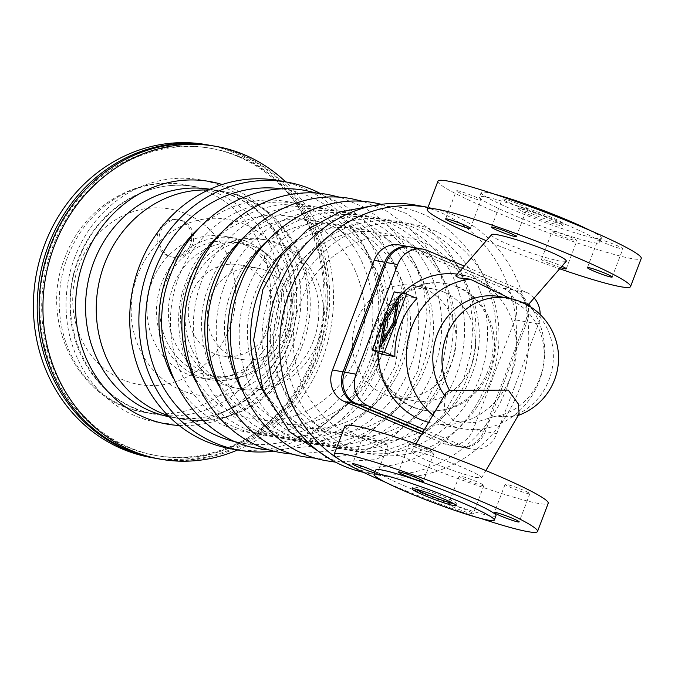 <?xml version="1.0" encoding="UTF-8"?>
<svg xmlns="http://www.w3.org/2000/svg" width="675" height="675" viewBox="0 0 675 675"><rect width="100%" height="100%" fill="white"/><g stroke="black" fill="none" stroke-linecap="round" stroke-linejoin="round"><path stroke-width="0.51" stroke-dasharray="3.38 2.53" d="M519.117 413.969L516.333 416.07L493.729 416.72A60.893 55.527 100.1 0 0 543.561 363.715A60.893 55.527 100.1 0 0 510.047 299.742A60.893 55.527 100.1 0 0 499.213 296.527M444.555 395.297A60.893 55.527 100.1 0 0 445.272 396.259L446.099 392.673M382.657 354.434A75.642 68.977 -79.9 0 1 404.738 296.291L416.964 298.477M428.65 422.373A75.642 68.977 100.1 0 0 433.924 423.554A75.642 68.977 100.1 0 0 513.439 368.736A75.642 68.977 100.1 0 0 474.01 278.623A75.642 68.977 100.1 0 0 460.553 274.624A75.642 68.977 100.1 0 0 457.237 274.126M402.308 293.313A75.642 68.977 100.1 0 0 378.051 352.485M432.937 415.074A75.642 68.977 100.1 0 0 448.74 424.617A75.642 68.977 100.1 0 0 462.198 428.608A75.642 68.977 100.1 0 0 534.068 392.276A75.642 68.977 100.1 0 0 530.98 307.133M455.718 275.864L465.37 275.484L477.562 279.256L510.536 299.152L528.517 303.826L528.145 304.999M493.729 416.72L474.609 422.618L454.157 421.217L444.184 409.776L445.272 396.259M491.552 234.714C490.987 236.123 496.479 239.304 508.039 244.257C528.154 252.442 545.476 258.061 559.997 261.115L566.232 261.25M437.948 181.178A108.734 9.028 -159.2 0 0 495.669 211.942A108.734 9.028 -159.2 0 0 641.25 258.407M430.338 461.776C417.724 456.376 411.455 452.959 411.522 451.533C411.826 449.179 441.391 458.435 462.805 467.581C475.419 472.972 481.688 476.39 481.621 477.816L476.491 477.579C464.425 474.736 449.044 469.471 430.338 461.776M344.925 426.06A108.734 9.028 -159.2 0 0 402.646 456.823A108.734 9.028 -159.2 0 0 548.227 503.288M480.583 518.383A108.734 9.028 20.8 0 1 391.939 485.013A108.734 9.028 20.8 0 1 385.493 482.262M457.009 286.867A64.294 58.632 100.1 0 0 445.568 283.475A64.294 58.632 100.1 0 0 377.983 330.067A64.294 58.632 100.1 0 0 411.497 406.662A64.294 58.632 100.1 0 0 422.938 410.062A64.294 58.632 100.1 0 0 490.523 363.462A64.294 58.632 100.1 0 0 457.009 286.867M458.536 287.145A64.294 58.632 100.1 0 0 447.095 283.745A64.294 58.632 100.1 0 0 379.51 330.345A64.294 58.632 100.1 0 0 413.024 406.941A64.294 58.632 100.1 0 0 424.465 410.332A64.294 58.632 100.1 0 0 492.05 363.741A64.294 58.632 100.1 0 0 458.536 287.145M424.297 288.546A56.734 51.73 100.1 0 0 414.205 285.55A56.734 51.73 100.1 0 0 354.569 326.666A56.734 51.73 100.1 0 0 384.142 394.251A56.734 51.73 100.1 0 0 394.234 397.246A56.734 51.73 100.1 0 0 453.87 356.13A56.734 51.73 100.1 0 0 424.297 288.546M443.787 292.03A56.734 51.73 100.1 0 0 433.696 289.035A56.734 51.73 100.1 0 0 374.06 330.151A56.734 51.73 100.1 0 0 403.633 397.735A56.734 51.73 100.1 0 0 413.724 400.731A56.734 51.73 100.1 0 0 473.361 359.615A56.734 51.73 100.1 0 0 443.787 292.03M363.378 472.314A136.156 124.158 100.1 0 0 368.027 473.243A136.156 124.158 100.1 0 0 511.152 374.574A136.156 124.158 100.1 0 0 440.176 212.363A136.156 124.158 100.1 0 0 415.96 205.175M339.398 459.565A136.156 124.158 100.1 0 0 356.037 468.239A136.156 124.158 100.1 0 0 380.253 475.428A136.156 124.158 100.1 0 0 523.37 376.76A136.156 124.158 100.1 0 0 452.402 214.549A136.156 124.158 100.1 0 0 428.186 207.368A136.156 124.158 100.1 0 0 428.017 207.335L428.186 207.368M230.285 448.613A136.156 124.158 100.1 0 0 373.402 349.945A136.156 124.158 100.1 0 0 302.434 187.734A136.156 124.158 100.1 0 0 278.21 180.546M276.429 243.295A75.642 68.977 100.1 0 0 262.98 239.296A75.642 68.977 100.1 0 0 183.465 294.114A75.642 68.977 100.1 0 0 222.893 384.235A75.642 68.977 100.1 0 0 236.351 388.226A75.642 68.977 100.1 0 0 315.858 333.408A75.642 68.977 100.1 0 0 276.429 243.295M281.019 244.114A75.642 68.977 100.1 0 0 267.562 240.123A75.642 68.977 100.1 0 0 188.047 294.933A75.642 68.977 100.1 0 0 227.475 385.054A75.642 68.977 100.1 0 0 240.933 389.045A75.642 68.977 100.1 0 0 320.448 334.226A75.642 68.977 100.1 0 0 281.019 244.114M247.033 267.199A46.33 42.247 100.1 0 0 238.79 264.752A46.33 42.247 100.1 0 0 190.097 298.325A46.33 42.247 100.1 0 0 214.245 353.523A46.33 42.247 100.1 0 0 222.48 355.97A46.33 42.247 100.1 0 0 271.181 322.397A46.33 42.247 100.1 0 0 247.033 267.199M266.06 270.599A46.33 42.247 100.1 0 0 257.816 268.152A46.33 42.247 100.1 0 0 209.115 301.733A46.33 42.247 100.1 0 0 233.263 356.923A46.33 42.247 100.1 0 0 241.507 359.37A46.33 42.247 100.1 0 0 290.208 325.797A46.33 42.247 100.1 0 0 266.06 270.599M246.324 245.438A68.082 62.083 100.1 0 0 234.217 241.844A68.082 62.083 100.1 0 0 162.658 291.178A68.082 62.083 100.1 0 0 198.146 372.279A68.082 62.083 100.1 0 0 210.254 375.874A68.082 62.083 100.1 0 0 281.812 326.54A68.082 62.083 100.1 0 0 246.324 245.438M254.728 246.94A68.082 62.083 100.1 0 0 242.62 243.346A68.082 62.083 100.1 0 0 171.062 292.68A68.082 62.083 100.1 0 0 206.55 373.781A68.082 62.083 100.1 0 0 218.658 377.376A68.082 62.083 100.1 0 0 290.216 328.042A68.082 62.083 100.1 0 0 254.728 246.94M282.631 188.975A128.697 117.366 -79.9 0 1 308.964 196.324A128.697 117.366 -79.9 0 1 371.976 362.07A128.697 117.366 -79.9 0 1 237.338 442.243M589.975 230.403A64.294 5.333 20.8 0 1 601.383 238.224A64.294 5.333 20.8 0 1 515.295 210.743A64.294 5.333 20.8 0 1 481.165 192.561A64.294 5.333 20.8 0 1 494.893 194.282M565.574 224.438A64.294 5.333 20.8 0 1 599.704 242.629A64.294 5.333 20.8 0 1 513.624 215.148A64.294 5.333 20.8 0 1 479.495 196.965A64.294 5.333 20.8 0 1 565.574 224.438M531.056 215.443A23.642 1.966 20.8 0 1 518.51 208.761A23.642 1.966 20.8 0 1 550.15 218.86A23.642 1.966 20.8 0 1 562.705 225.543A23.642 1.966 20.8 0 1 531.056 215.443M550.825 217.097A23.642 1.966 -159.2 0 0 519.176 206.997A23.642 1.966 -159.2 0 0 531.723 213.68A23.642 1.966 -159.2 0 0 557.921 223.045A23.642 1.966 -159.2 0 0 563.372 223.788A23.642 1.966 -159.2 0 0 550.825 217.097M415.15 489.029A23.642 1.966 20.8 0 1 412.771 487.114A23.642 1.966 20.8 0 1 444.42 497.213A23.642 1.966 20.8 0 1 456.967 503.904A23.642 1.966 20.8 0 1 453.912 503.752M495.973 515.7A64.294 5.333 20.8 0 1 409.894 488.219A64.294 5.333 20.8 0 1 375.764 470.028M455.498 508.047A13.238 1.097 20.8 0 1 448.47 504.301A13.238 1.097 20.8 0 1 466.197 509.962A13.238 1.097 20.8 0 1 473.226 513.7A13.238 1.097 20.8 0 1 455.498 508.047M476.904 481.773A13.238 1.097 -159.2 0 0 459.177 476.111A13.238 1.097 -159.2 0 0 466.206 479.858A13.238 1.097 -159.2 0 0 483.933 485.519A13.238 1.097 -159.2 0 0 476.904 481.773M463.354 194.493A13.238 1.097 -159.2 0 0 481.072 200.146A13.238 1.097 -159.2 0 0 474.053 196.4A13.238 1.097 -159.2 0 0 456.325 190.747A13.238 1.097 -159.2 0 0 463.354 194.493M381.029 441.281A13.238 1.097 -159.2 0 0 363.302 435.628A13.238 1.097 -159.2 0 0 370.33 439.366A13.238 1.097 -159.2 0 0 388.058 445.028A13.238 1.097 -159.2 0 0 381.029 441.281M426.946 449.491A13.238 1.097 -159.2 0 0 409.227 443.838A13.238 1.097 -159.2 0 0 416.256 447.584A13.238 1.097 -159.2 0 0 433.974 453.237A13.238 1.097 -159.2 0 0 426.946 449.491M522.821 489.983A13.238 1.097 -159.2 0 0 505.102 484.329A13.238 1.097 -159.2 0 0 512.131 488.067A13.238 1.097 -159.2 0 0 529.85 493.729A13.238 1.097 -159.2 0 0 522.821 489.983M559.229 234.976A13.238 1.097 -159.2 0 0 576.956 240.637A13.238 1.097 -159.2 0 0 569.928 236.891A13.238 1.097 -159.2 0 0 552.201 231.238A13.238 1.097 -159.2 0 0 559.229 234.976M560.655 267.663A13.238 1.097 20.8 0 1 548.522 263.166A13.238 1.097 20.8 0 1 541.493 259.419A13.238 1.097 20.8 0 1 559.221 265.081A13.238 1.097 20.8 0 1 561.887 266.245M605.154 243.186A13.238 1.097 -159.2 0 0 622.873 248.847A13.238 1.097 -159.2 0 0 615.845 245.101A13.238 1.097 -159.2 0 0 598.126 239.448A13.238 1.097 -159.2 0 0 605.154 243.186M509.271 202.703A13.238 1.097 -159.2 0 0 526.998 208.356A13.238 1.097 -159.2 0 0 519.969 204.609A13.238 1.097 -159.2 0 0 502.251 198.956A13.238 1.097 -159.2 0 0 509.271 202.703M375.14 471.673A13.238 1.097 20.8 0 1 377.35 473.217A13.238 1.097 20.8 0 1 374.676 472.897M411.303 247.067A24.587 22.418 -79.9 0 1 415.673 248.366L514.932 290.284A24.587 22.418 -79.9 0 1 526.972 321.941L485.325 431.57A24.587 22.418 -79.9 0 1 460.266 447.01A24.587 22.418 -79.9 0 1 455.887 445.711L423.082 431.857M534.212 298.029A24.587 22.418 100.1 0 0 526.39 292.334L464.24 266.085M422.904 432.16L454.359 445.441A24.587 22.418 100.1 0 0 458.738 446.74A24.587 22.418 100.1 0 0 483.798 431.3L525.445 321.671A24.587 22.418 100.1 0 0 513.405 290.014L414.146 248.096A24.587 22.418 100.1 0 0 410.535 246.949M399.229 244.907A24.587 22.418 -79.9 0 1 403.599 246.206L502.858 288.124A24.587 22.418 -79.9 0 1 514.898 319.79L473.259 429.41A24.587 22.418 -79.9 0 1 448.192 444.85A24.587 22.418 -79.9 0 1 443.821 443.559L421.698 434.211M424.389 429.621L467.353 447.761A24.587 22.418 100.1 0 0 471.724 449.061A24.587 22.418 100.1 0 0 496.792 433.62L538.431 323.992A24.587 22.418 100.1 0 0 540.177 314.508M274.345 451.052A136.156 124.158 100.1 0 0 385.636 338.074A136.156 124.158 100.1 0 0 320.389 193.539M486.329 240.705A108.734 9.028 -159.2 0 0 559.676 268.785M527.867 305.227L510.005 298.477M383.687 342.293L387.323 322.102L398.512 303.261L394.883 323.452L383.687 342.293L383.113 342.048M385.568 321.359L387.323 322.102M398.039 303.067L398.512 303.261M394.31 323.207L394.883 323.452M379.308 348.46L381.063 349.203L396.217 323.688L401.136 296.35L398.427 300.907M394.462 322.954L396.217 323.688M399.381 295.608L401.136 296.35M397.33 302.763L385.982 321.857L382.404 341.744M385.509 321.663L385.982 321.857M382.016 343.904L381.063 349.203M394.276 291.87L404.738 296.291M238.115 240.207A71.862 65.526 100.1 0 0 225.332 236.41A71.862 65.526 100.1 0 0 149.799 288.487A71.862 65.526 100.1 0 0 187.253 374.093A71.862 65.526 100.1 0 0 200.036 377.89A71.862 65.526 100.1 0 0 275.569 325.814A71.862 65.526 100.1 0 0 238.115 240.207M247.666 241.912A71.862 65.526 100.1 0 0 234.883 238.115A71.862 65.526 100.1 0 0 159.351 290.191A71.862 65.526 100.1 0 0 196.805 375.806A71.862 65.526 100.1 0 0 209.588 379.595A71.862 65.526 100.1 0 0 285.12 327.518A71.862 65.526 100.1 0 0 247.666 241.912M156.457 458.468A158.853 144.855 100.1 0 0 323.426 343.347A158.853 144.855 100.1 0 0 240.629 154.111A158.853 144.855 100.1 0 0 212.372 145.724M237.718 156.414A156.018 142.265 100.1 0 0 209.967 148.179A156.018 142.265 100.1 0 0 45.976 261.233A156.018 142.265 100.1 0 0 127.297 447.095A156.018 142.265 100.1 0 0 155.047 455.33A156.018 142.265 100.1 0 0 319.039 342.276A156.018 142.265 100.1 0 0 237.718 156.414M239.625 156.752A156.018 142.265 100.1 0 0 211.874 148.517A156.018 142.265 100.1 0 0 47.883 261.579A156.018 142.265 100.1 0 0 129.203 447.441A156.018 142.265 100.1 0 0 156.954 455.676A156.018 142.265 100.1 0 0 320.946 342.613A156.018 142.265 100.1 0 0 239.625 156.752M150.727 457.439A158.853 144.855 100.1 0 0 317.697 342.326A158.853 144.855 100.1 0 0 234.9 153.082A158.853 144.855 100.1 0 0 206.643 144.703M155.503 458.291A158.853 144.855 100.1 0 0 321.663 342.495A158.853 144.855 100.1 0 0 238.722 153.765A158.853 144.855 100.1 0 0 211.418 145.555M181.102 220.607A18.908 17.246 100.1 0 0 177.736 219.603A18.908 17.246 100.1 0 0 157.857 233.314A18.908 17.246 100.1 0 0 167.721 255.842A18.908 17.246 100.1 0 0 171.079 256.837A18.908 17.246 100.1 0 0 190.957 243.135A18.908 17.246 100.1 0 0 181.102 220.607M183.009 220.944A18.908 17.246 100.1 0 0 179.651 219.949A18.908 17.246 100.1 0 0 159.773 233.651A18.908 17.246 100.1 0 0 169.627 256.179A18.908 17.246 100.1 0 0 172.994 257.175A18.908 17.246 100.1 0 0 192.873 243.472A18.908 17.246 100.1 0 0 183.009 220.944M237.718 449.947A158.853 144.855 100.1 0 0 285.643 181.879M433.384 230.251A116.961 106.658 -79.9 0 1 490.657 380.877A116.961 106.658 -79.9 0 1 350.603 448.175A116.961 106.658 -79.9 0 1 293.33 297.548A116.961 106.658 -79.9 0 1 433.384 230.251M270.413 293.448A116.961 106.658 100.1 0 0 327.679 444.074A116.961 106.658 100.1 0 0 467.733 376.777A116.961 106.658 100.1 0 0 410.468 226.15A116.961 106.658 100.1 0 0 270.413 293.448M247.489 289.347A116.961 106.658 100.1 0 0 304.762 439.982A116.961 106.658 100.1 0 0 444.817 372.684A116.961 106.658 100.1 0 0 387.543 222.05A116.961 106.658 100.1 0 0 247.489 289.347M224.573 285.247A116.961 106.658 100.1 0 0 281.838 435.881A116.961 106.658 100.1 0 0 421.892 368.584A116.961 106.658 100.1 0 0 364.627 217.949A116.961 106.658 100.1 0 0 224.573 285.247M201.648 281.154A116.961 106.658 100.1 0 0 258.922 431.781A116.961 106.658 100.1 0 0 398.976 364.483A116.961 106.658 100.1 0 0 341.702 213.857A116.961 106.658 100.1 0 0 201.648 281.154M178.732 277.054A116.961 106.658 100.1 0 0 235.997 427.68A116.961 106.658 100.1 0 0 376.051 360.382A116.961 106.658 100.1 0 0 318.777 209.756A116.961 106.658 100.1 0 0 178.732 277.054M511.346 416.475A60.893 55.527 100.1 0 0 549.028 379.797A60.893 55.527 100.1 0 0 519.218 301.379A60.893 55.527 100.1 0 0 508.385 298.164M281.872 295.498A116.961 106.658 100.1 0 0 339.145 446.124A116.961 106.658 100.1 0 0 479.199 378.827A116.961 106.658 100.1 0 0 421.926 228.201A116.961 106.658 100.1 0 0 281.872 295.498M264.625 393.972A116.961 106.658 100.1 0 0 364.036 449.229A116.961 106.658 100.1 0 0 456.275 374.726A116.961 106.658 100.1 0 0 399.001 224.1A116.961 106.658 100.1 0 0 291.49 243.7M241.701 389.88A116.961 106.658 100.1 0 0 341.111 445.129A116.961 106.658 100.1 0 0 433.35 370.634A116.961 106.658 100.1 0 0 376.085 219.999A116.961 106.658 100.1 0 0 268.574 239.608M218.784 385.779A116.961 106.658 100.1 0 0 318.195 441.028A116.961 106.658 100.1 0 0 410.434 366.533A116.961 106.658 100.1 0 0 353.16 215.907A116.961 106.658 100.1 0 0 245.649 235.507M195.86 381.679A116.961 106.658 100.1 0 0 295.27 436.936A116.961 106.658 100.1 0 0 387.509 362.433A116.961 106.658 100.1 0 0 330.244 211.807A116.961 106.658 100.1 0 0 222.733 231.407M172.943 377.587A116.961 106.658 100.1 0 0 272.354 432.835A116.961 106.658 100.1 0 0 364.593 358.341A116.961 106.658 100.1 0 0 307.319 207.706A116.961 106.658 100.1 0 0 199.808 227.306M427.132 250.417L415.673 248.366M526.39 292.334L514.932 290.284M513.405 290.014L502.858 288.124M414.146 248.096L403.599 246.206M538.431 323.992L526.972 321.941M496.792 433.62L485.325 431.57M467.353 447.761L455.887 445.711M454.359 445.441L443.821 443.559M525.445 321.671L514.898 319.79M483.798 431.3L473.259 429.41M168.041 415.555A115.594 105.41 100.1 0 0 181.643 419.023A115.594 105.41 100.1 0 0 299.489 346.418A115.594 105.41 100.1 0 0 242.89 197.556A115.594 105.41 100.1 0 0 222.337 191.447A115.594 105.41 100.1 0 0 208.364 189.996M244.223 224.125A89.117 81.262 100.1 0 0 137.514 275.4A89.117 81.262 100.1 0 0 181.145 390.175A89.117 81.262 100.1 0 0 287.854 338.901A89.117 81.262 100.1 0 0 244.223 224.125M169.29 416.804A115.594 105.41 100.1 0 0 170.944 417.116A115.594 105.41 100.1 0 0 288.799 344.503A115.594 105.41 100.1 0 0 232.2 195.64A115.594 105.41 100.1 0 0 211.638 189.54A115.594 105.41 100.1 0 0 209.976 189.253M179.128 425.469A123.154 112.303 100.1 0 0 292.123 346.655A123.154 112.303 100.1 0 0 231.82 188.047A123.154 112.303 100.1 0 0 222.202 184.537M74.798 257.2A123.154 112.303 100.1 0 0 135.101 415.8A123.154 112.303 100.1 0 0 282.572 344.942A123.154 112.303 100.1 0 0 222.269 186.342A123.154 112.303 100.1 0 0 74.798 257.2M134.722 408.215A115.594 105.41 100.1 0 0 155.284 414.315A115.594 105.41 100.1 0 0 273.13 341.702A115.594 105.41 100.1 0 0 216.532 192.839A115.594 105.41 100.1 0 0 195.969 186.739A115.594 105.41 100.1 0 0 78.123 259.343A115.594 105.41 100.1 0 0 134.722 408.215M205.841 190.924A115.594 105.41 100.1 0 0 185.279 184.823A115.594 105.41 100.1 0 0 67.424 257.437A115.594 105.41 100.1 0 0 124.023 406.299A115.594 105.41 100.1 0 0 144.585 412.4A115.594 105.41 100.1 0 0 262.44 339.787A115.594 105.41 100.1 0 0 205.841 190.924M229.407 328.447A89.117 81.262 100.1 0 0 185.768 213.68A89.117 81.262 100.1 0 0 79.059 264.954A89.117 81.262 100.1 0 0 122.698 379.721A89.117 81.262 100.1 0 0 229.407 328.447M300.864 301.556C317.098 256.745 363.108 228.698 404.35 237.009C459.633 244.493 495.863 316.44 471.665 374.819C455.431 419.631 409.421 447.677 368.17 439.366C312.896 431.882 276.666 359.935 300.864 301.556M374.988 205.343L397.887 207.039C471.513 217.637 517.202 309.724 486.726 382.843C466.4 439.358 406.865 476.187 351.717 465.235L329.653 458.89M277.94 297.456C294.173 252.644 340.183 224.598 381.434 232.909C436.708 240.393 472.947 312.339 448.748 370.718C432.515 415.53 386.497 443.576 345.254 435.265C289.98 427.781 253.741 355.835 277.94 297.456M255.015 293.363C271.249 248.543 317.267 220.506 358.509 228.817C413.792 236.301 450.023 308.239 425.824 366.618C409.59 411.429 363.58 439.476 322.329 431.165C267.055 423.681 230.825 351.743 255.015 293.363M232.099 289.263C248.332 244.451 294.342 216.405 335.593 224.716C390.867 232.2 427.106 304.147 402.907 362.517C386.674 407.337 340.656 435.383 299.413 427.064C244.131 419.58 207.9 347.642 232.099 289.263M209.174 285.162C225.408 240.351 271.426 212.304 312.668 220.615C367.951 228.099 404.182 300.046 379.983 358.425C363.749 403.237 317.739 431.283 276.488 422.972C221.214 415.488 184.975 343.541 209.174 285.162M186.258 281.062C202.492 236.25 248.501 208.204 289.752 216.523C345.026 224.007 381.257 295.945 357.058 354.324C340.824 399.136 294.815 427.182 253.572 418.871C198.29 411.387 162.059 339.441 186.258 281.062M465.37 275.484L460.553 274.624M411.522 451.533L415.977 443.947M447.095 283.745L445.568 283.475M433.696 289.035L414.205 285.55M267.562 240.123L262.98 239.296M257.816 268.152L238.79 264.752M242.62 243.346L234.217 241.844M381.544 204.322L406.021 213.368L427.958 227.897L446.335 247.202L460.342 270.363L469.344 296.3L472.989 323.84L471.108 351.743L463.801 378.743L442.952 415.538L412.374 443.526L375.216 459.667L335.45 462.122M363.395 201.488L386.944 211.317L407.886 226.268L425.317 245.658L438.488 268.616L446.867 294.114L450.098 321.064L440.885 374.642L420.837 410.408L391.576 438.016L355.919 454.629L317.444 458.485M340.478 197.395L364.019 207.217L384.961 222.168L402.393 241.566L415.572 264.516L423.942 290.022L427.182 316.963L417.96 370.541L397.921 406.316L368.651 433.915L333.003 450.529L294.528 454.393M317.554 193.295L341.094 203.116L362.045 218.076L379.477 237.465L392.648 260.415L401.026 285.922L404.257 312.871L395.044 366.449L374.996 402.216L345.735 429.815L310.078 446.437L271.603 450.292M601.383 238.224L599.704 242.629M519.176 206.997L518.51 208.761M412.771 487.114L412.096 488.877M459.177 476.111L448.47 504.301M470.365 228.336L481.072 200.146M363.302 435.628L352.595 463.809M409.227 443.838L398.52 472.028M505.102 484.329L494.395 512.511M566.241 268.827L576.956 240.637M612.166 277.037L622.873 248.847M516.291 236.545L526.998 208.356M491.543 227.146L502.251 198.956M587.419 267.629L598.126 239.448M541.493 259.419L552.201 231.238M529.85 493.729L519.142 521.918M433.974 453.237L423.267 481.427M388.058 445.028L377.35 473.217M445.618 218.928L456.325 190.747M483.933 485.519L473.226 513.7M456.967 503.904L456.292 505.659M563.372 223.788L562.705 225.543M481.165 192.561L479.495 196.965M460.266 447.01L471.724 449.061M448.192 444.85L458.738 446.74M218.658 377.376L210.254 375.874M241.507 359.37L222.48 355.97M240.933 389.045L236.351 388.226M380.253 475.428L368.027 473.243M413.724 400.731L394.234 397.246M424.465 410.332L422.938 410.062M481.621 477.816L485.865 470.585M516.333 416.07A60.893 60.893 0 0 0 518.282 415.403M462.198 428.608L433.924 423.554M234.883 238.115L225.332 236.41M301.911 346.385C328.666 282.344 288.309 201.116 222.337 191.447L211.638 189.54C274.683 198.264 315.191 279.273 288.107 344.512C269.966 394.698 218.033 426.549 170.944 417.116L181.643 419.023C231.171 428.819 284.108 396.048 301.911 346.385M211.874 148.517L209.967 148.179M155.284 414.315C92.247 405.591 51.722 324.591 78.815 259.335C96.947 209.157 148.88 177.297 195.969 186.739L185.279 184.823C135.751 175.028 82.814 207.799 65.011 257.462C38.256 321.502 78.612 402.739 144.585 412.4L155.284 414.315M179.651 219.949L177.736 219.603M172.994 257.175L171.079 256.837M156.954 455.676L155.047 455.33M209.588 379.595L200.036 377.89"/><path stroke-width="1.01" d="M518.282 415.403A60.893 60.893 0 0 0 508.385 298.164L499.213 296.527A60.893 55.527 100.1 0 0 441.053 326.32A60.893 55.527 100.1 0 0 444.555 395.297M446.099 392.673L449.558 390.378L508.309 390.116L518.408 404.072L519.117 413.969L485.865 470.585M406.502 294.055L416.964 298.477A75.642 68.977 100.1 0 0 394.883 356.619L382.657 354.434L372.195 350.013L394.276 291.87L406.502 294.055L384.413 352.198L372.195 350.013M457.237 274.126A75.642 68.977 100.1 0 0 402.308 293.313M378.051 352.485A75.642 68.977 100.1 0 0 420.474 419.555A75.642 68.977 100.1 0 0 428.65 422.373M510.005 298.477L470.104 279.155A75.642 68.977 100.1 0 0 409.252 334.733A75.642 68.977 100.1 0 0 432.937 415.074M470.104 279.155L459.169 277.923L455.718 275.864L491.552 234.714C492.556 231.964 527.445 242.148 549.745 251.707C561.305 256.66 566.798 259.841 566.232 261.25L527.867 305.227M559.676 268.785A108.734 9.028 -159.2 0 0 630.543 286.597L641.25 258.407A108.734 9.028 -159.2 0 0 583.529 227.652A108.734 9.028 -159.2 0 0 437.948 181.178L427.241 209.368A108.734 9.028 -159.2 0 0 484.962 240.131A108.734 9.028 -159.2 0 0 486.329 240.705M630.543 286.597A108.734 9.028 -159.2 0 0 572.822 255.842A108.734 9.028 -159.2 0 0 427.241 209.368M537.519 531.478L548.227 503.288A108.734 9.028 -159.2 0 0 490.514 472.534A108.734 9.028 -159.2 0 0 344.925 426.06L334.218 454.25A108.734 9.028 20.8 0 1 479.798 500.715A108.734 9.028 20.8 0 1 537.519 531.478A108.734 9.028 20.8 0 1 480.583 518.383M385.493 482.262A108.734 9.028 20.8 0 1 334.218 454.25M339.398 459.565A136.156 124.158 100.1 0 1 288.09 296.392A136.156 124.158 100.1 0 1 428.017 207.335L415.96 205.175A136.156 124.158 100.1 0 0 272.843 303.851A136.156 124.158 100.1 0 0 343.811 466.054A136.156 124.158 100.1 0 0 363.378 472.314M320.389 193.539A136.156 124.158 100.1 0 0 311.597 189.38A136.156 124.158 100.1 0 0 287.381 182.191L278.21 180.546A136.156 124.158 100.1 0 0 135.093 279.222A136.156 124.158 100.1 0 0 206.061 441.425A136.156 124.158 100.1 0 0 230.285 448.613L239.448 450.25A136.156 124.158 100.1 0 0 274.345 451.052M287.381 182.191A136.156 124.158 100.1 0 0 144.264 280.859A136.156 124.158 100.1 0 0 215.232 443.07A136.156 124.158 100.1 0 0 239.448 450.25M237.338 442.243A128.697 117.366 -79.9 0 1 154.853 270.371A128.697 117.366 -79.9 0 1 282.631 188.975M494.893 194.282A64.294 5.333 20.8 0 1 567.253 220.033A64.294 5.333 20.8 0 1 589.975 230.403M424.651 495.56A23.642 1.966 20.8 0 1 412.096 488.877A23.642 1.966 20.8 0 1 443.745 498.977A23.642 1.966 20.8 0 1 456.292 505.659A23.642 1.966 20.8 0 1 424.651 495.56M453.912 503.752A23.642 1.966 20.8 0 1 425.317 493.796A23.642 1.966 20.8 0 1 415.15 489.029M374.093 474.432L375.764 470.028A64.294 5.333 20.8 0 1 461.843 497.509A64.294 5.333 20.8 0 1 495.973 515.7L494.303 520.104A64.294 5.333 -159.2 0 0 460.173 501.913A64.294 5.333 -159.2 0 0 374.093 474.432A64.294 5.333 -159.2 0 0 408.223 492.623A64.294 5.333 -159.2 0 0 494.303 520.104M463.345 224.589A13.238 1.097 20.8 0 1 470.365 228.336A13.238 1.097 20.8 0 1 452.647 222.674A13.238 1.097 20.8 0 1 445.618 218.928A13.238 1.097 20.8 0 1 463.345 224.589M374.676 472.897A13.238 1.097 20.8 0 1 359.623 467.556A13.238 1.097 20.8 0 1 352.595 463.809A13.238 1.097 20.8 0 1 370.322 469.471A13.238 1.097 20.8 0 1 375.14 471.673M405.548 475.765A13.238 1.097 20.8 0 1 398.52 472.028A13.238 1.097 20.8 0 1 416.239 477.681A13.238 1.097 20.8 0 1 423.267 481.427A13.238 1.097 20.8 0 1 405.548 475.765M501.424 516.257A13.238 1.097 20.8 0 1 494.395 512.511A13.238 1.097 20.8 0 1 512.114 518.172A13.238 1.097 20.8 0 1 519.142 521.918A13.238 1.097 20.8 0 1 501.424 516.257M561.887 266.245A13.238 1.097 20.8 0 1 566.241 268.827A13.238 1.097 20.8 0 1 560.655 267.663M605.138 273.291A13.238 1.097 20.8 0 1 612.166 277.037A13.238 1.097 20.8 0 1 594.439 271.375A13.238 1.097 20.8 0 1 587.419 267.629A13.238 1.097 20.8 0 1 605.138 273.291M509.262 232.799A13.238 1.097 20.8 0 1 516.291 236.545A13.238 1.097 20.8 0 1 498.563 230.884A13.238 1.097 20.8 0 1 491.543 227.146A13.238 1.097 20.8 0 1 509.262 232.799M464.24 266.085L427.132 250.417A24.587 22.418 100.1 0 0 422.761 249.117A24.587 22.418 100.1 0 0 397.693 264.558L356.054 374.186A24.587 22.418 100.1 0 0 368.086 405.844L424.389 429.621M423.082 431.857L356.628 403.793A24.587 22.418 -79.9 0 1 344.596 372.136L386.235 262.507A24.587 22.418 -79.9 0 1 411.303 247.067L422.761 249.117M410.535 246.949A24.587 22.418 100.1 0 0 409.767 246.797A24.587 22.418 100.1 0 0 384.708 262.238L343.06 371.866A24.587 22.418 100.1 0 0 355.101 403.523L422.904 432.16M421.698 434.211L344.554 401.633A24.587 22.418 -79.9 0 1 332.522 369.976L374.161 260.356A24.587 22.418 -79.9 0 1 399.229 244.907L409.767 246.797M540.177 314.508A24.587 22.418 100.1 0 0 534.212 298.029M530.98 307.133A75.642 68.977 100.1 0 0 528.829 304.214M381.932 341.55L393.128 322.709L396.757 302.518L385.568 321.359L381.932 341.55L383.113 342.048M396.757 302.518L398.039 303.067M393.128 322.709L394.31 323.207M394.462 322.954L379.308 348.46L384.227 321.123L399.381 295.608L394.462 322.954M398.427 300.907L397.33 302.763M384.227 321.123L385.509 321.663M382.404 341.744L382.016 343.904M384.413 352.198L394.883 356.619M285.643 181.879A158.853 144.855 100.1 0 0 244.451 154.794A158.853 144.855 100.1 0 0 216.194 146.407L212.372 145.724A158.853 144.855 100.1 0 0 45.402 260.837A158.853 144.855 100.1 0 0 128.199 450.082A158.853 144.855 100.1 0 0 156.457 458.468L160.279 459.152A158.853 144.855 100.1 0 0 237.718 449.947M216.194 146.407A158.853 144.855 100.1 0 0 49.224 261.52A158.853 144.855 100.1 0 0 132.022 450.765A158.853 144.855 100.1 0 0 160.279 459.152M211.418 145.555A158.853 144.855 100.1 0 0 210.465 145.387L206.643 144.703A158.853 144.855 100.1 0 0 39.673 259.816A158.853 144.855 100.1 0 0 122.47 449.061A158.853 144.855 100.1 0 0 150.727 457.439L154.541 458.123A158.853 144.855 100.1 0 0 155.503 458.291M210.465 145.387A158.853 144.855 100.1 0 0 43.487 260.499A158.853 144.855 100.1 0 0 126.293 449.744A158.853 144.855 100.1 0 0 154.541 458.123M508.385 298.164A60.893 55.527 100.1 0 0 446.302 336.412A60.893 55.527 100.1 0 0 449.558 390.378M291.49 243.7A116.961 106.658 100.1 0 0 258.955 291.398A116.961 106.658 100.1 0 0 264.625 393.972M268.574 239.608A116.961 106.658 100.1 0 0 236.031 287.297A116.961 106.658 100.1 0 0 241.701 389.88M245.649 235.507A116.961 106.658 100.1 0 0 213.106 283.205A116.961 106.658 100.1 0 0 218.784 385.779M222.733 231.407A116.961 106.658 100.1 0 0 190.19 279.104A116.961 106.658 100.1 0 0 195.86 381.679M199.808 227.306A116.961 106.658 100.1 0 0 167.265 275.003A116.961 106.658 100.1 0 0 172.943 377.587M397.693 264.558L386.235 262.507M384.708 262.238L374.161 260.356M356.054 374.186L344.596 372.136M343.06 371.866L332.522 369.976M368.086 405.844L356.628 403.793M355.101 403.523L344.554 401.633M208.364 189.996A115.594 105.41 100.1 0 0 104.482 264.06A115.594 105.41 100.1 0 0 161.08 412.923A115.594 105.41 100.1 0 0 168.041 415.555M209.976 189.253A115.594 105.41 100.1 0 0 93.783 262.145A115.594 105.41 100.1 0 0 150.382 411.007A115.594 105.41 100.1 0 0 169.29 416.804M222.202 184.537A123.154 112.303 100.1 0 0 84.35 258.905A123.154 112.303 100.1 0 0 179.128 425.469M329.653 458.89L289.642 431.798L262.98 389.981L253.631 339.981L262.887 289.432L281.112 256.044L307.429 229.475L339.635 212.051L374.988 205.343M335.45 462.122L328.801 461.135C255.175 450.537 209.486 358.45 239.962 285.339C260.288 228.825 319.823 191.987 374.962 202.939L381.544 204.322M317.444 458.485L305.876 457.042C232.259 446.445 186.57 354.358 217.038 281.239C237.364 224.724 296.899 187.886 352.046 198.838L363.395 201.488M294.528 454.393L282.96 452.942C209.334 442.344 163.645 350.257 194.122 277.138C214.439 220.624 273.983 183.786 329.122 194.746L340.478 197.395M271.603 450.292L260.035 448.841C186.41 438.244 140.729 346.157 171.197 273.038C191.523 216.532 251.058 179.693 306.205 190.645L317.554 193.295M415.977 443.947L446.124 392.622"/></g></svg>

